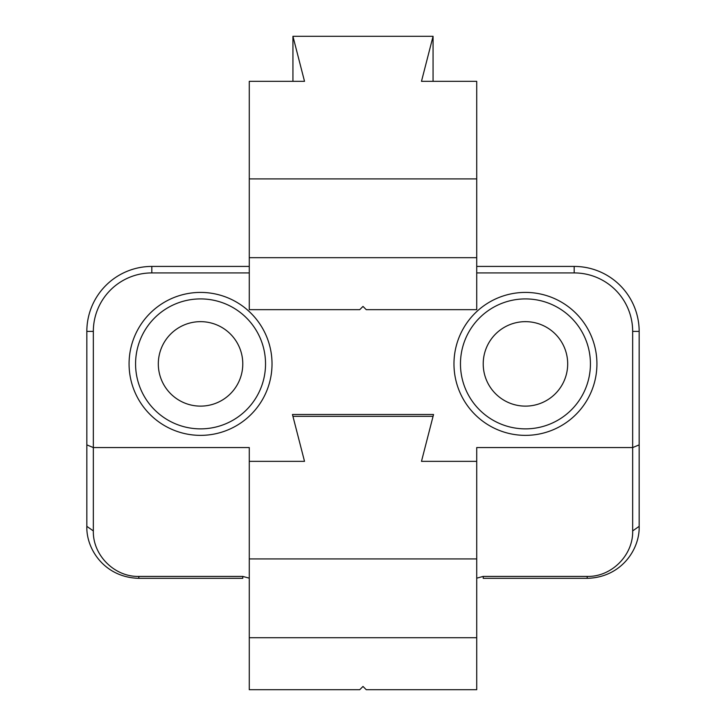 <?xml version="1.0" encoding="UTF-8"?>
<svg xmlns="http://www.w3.org/2000/svg" width="726" height="726" viewBox="0 0 726 726"><rect width="100%" height="100%" fill="white"/><g stroke="black" fill="none" stroke-linecap="round" stroke-linejoin="round"><path stroke-width="1.09" d="M359.751 689.7L249.281 689.7L249.281 637.718L476.719 637.718L476.719 689.7L366.249 689.7L363 686.451L359.751 689.7M476.719 637.718L476.719 461.355L421.479 461.355L433.068 416.334L292.932 416.334L304.521 461.355L249.281 461.355L249.281 637.718M476.719 558.929L249.281 558.929M483.217 576.417L483.217 578.323L587.18 578.323L483.217 578.323L483.217 576.417L587.18 576.417C611.437 577.061 633.308 555.199 632.664 530.933L632.664 331.401L639.161 331.401L639.161 526.341C639.896 549.273 621.256 577.515 587.18 578.323C621.256 577.515 639.896 549.273 639.161 526.341L632.664 530.933L632.664 331.401L639.161 331.401L639.161 444.884L632.664 447.57L476.719 447.57L632.664 447.57L639.161 444.884L639.161 526.341L632.664 530.933C633.308 555.199 611.437 577.061 587.18 576.417L587.18 578.323L587.18 576.417L483.217 576.417L476.728 578.168L483.217 576.408M138.82 576.417L242.783 576.417L249.272 578.168L242.783 576.408L242.783 578.313L138.82 578.323C104.744 577.515 86.104 549.283 86.839 526.341L86.839 331.401A64.977 64.977 0 0 1 151.816 266.424L249.281 266.424L151.816 266.424A64.977 64.977 0 0 0 86.839 331.401L86.839 444.884L93.336 447.57L93.336 530.933C92.692 555.19 114.554 577.061 138.82 576.417L242.783 576.417L242.783 578.313L138.82 578.323C104.744 577.515 86.104 549.283 86.839 526.341L86.839 444.884L93.336 447.57L93.336 530.933L86.839 526.341L93.336 530.933C92.692 555.19 114.554 577.061 138.82 576.417L138.82 578.323L138.82 576.417M249.281 447.57L93.336 447.57L93.336 331.401A58.479 58.479 0 0 1 151.816 272.922L151.816 266.424L151.816 272.922L249.281 272.922L151.816 272.922A58.479 58.479 0 0 0 93.336 331.401L93.336 447.57L249.281 447.57L249.281 461.355L304.521 461.355L292.46 414.492L433.54 414.492L421.479 461.355L476.719 461.355L476.719 447.57L476.719 461.355L421.479 461.355L433.54 414.492L292.46 414.492L304.521 461.355L249.281 461.355L249.281 447.57M200.548 292.415A71.475 71.475 0 0 1 262.449 399.627A71.475 71.475 0 0 1 138.648 399.627A71.475 71.475 0 0 1 200.548 292.415A71.475 71.475 0 0 1 262.449 399.627A71.475 71.475 0 0 1 138.648 399.627A71.475 71.475 0 0 1 200.548 292.415M525.452 292.415A71.475 71.475 0 0 1 596.926 363.889A71.475 71.475 0 0 1 525.452 435.364A71.475 71.475 0 0 1 453.968 363.889A71.475 71.475 0 0 1 525.452 292.415A71.475 71.475 0 0 1 596.926 363.889A71.475 71.475 0 0 1 525.452 435.364A71.475 71.475 0 0 1 453.968 363.889A71.475 71.475 0 0 1 525.452 292.415M574.184 272.922A58.479 58.479 0 0 1 632.664 331.401A58.479 58.479 0 0 0 574.184 272.922L476.719 272.922L574.184 272.922L574.184 266.424A64.977 64.977 0 0 1 639.161 331.401A64.977 64.977 0 0 0 574.184 266.424L476.719 266.424L574.184 266.424L574.184 272.922M567.687 363.889A42.235 42.235 0 0 1 525.452 406.124A42.235 42.235 0 0 1 483.217 363.889A42.235 42.235 0 0 1 525.452 321.654A42.235 42.235 0 0 1 567.687 363.889A42.235 42.235 0 0 1 525.452 406.124A42.235 42.235 0 0 1 483.217 363.889A42.235 42.235 0 0 1 525.452 321.654A42.235 42.235 0 0 1 567.687 363.889M460.465 363.889A64.977 64.977 0 0 1 525.452 298.912A64.977 64.977 0 0 1 590.429 363.889A64.977 64.977 0 0 1 525.452 428.866A64.977 64.977 0 0 1 460.465 363.889A64.977 64.977 0 0 1 525.452 298.912A64.977 64.977 0 0 1 590.429 363.889A64.977 64.977 0 0 1 525.452 428.866A64.977 64.977 0 0 1 460.465 363.889M200.548 298.912A64.977 64.977 0 0 1 265.535 363.889A64.977 64.977 0 0 1 200.548 428.866A64.977 64.977 0 0 1 135.571 363.889A64.977 64.977 0 0 1 200.548 298.912A64.977 64.977 0 0 1 265.535 363.889A64.977 64.977 0 0 1 200.548 428.866A64.977 64.977 0 0 1 135.571 363.889A64.977 64.977 0 0 1 200.548 298.912M158.313 363.889A42.235 42.235 0 0 1 200.548 321.654A42.235 42.235 0 0 1 242.783 363.889A42.235 42.235 0 0 1 200.548 406.124A42.235 42.235 0 0 1 158.313 363.889A42.235 42.235 0 0 1 200.548 321.654A42.235 42.235 0 0 1 242.783 363.889A42.235 42.235 0 0 1 200.548 406.124A42.235 42.235 0 0 1 158.313 363.889M359.751 309.666L249.281 309.666L249.281 257.685L476.719 257.685L476.719 309.666L366.249 309.666L363 306.417L359.751 309.666M476.719 257.685L476.719 81.33L421.479 81.33L433.068 36.3L292.932 36.3L304.521 81.33L249.281 81.33L249.281 257.685M476.719 178.905L249.281 178.905M292.932 81.33L292.932 36.3M433.068 81.33L433.068 36.3M93.336 331.401L86.839 331.401L93.336 331.401"/></g></svg>
